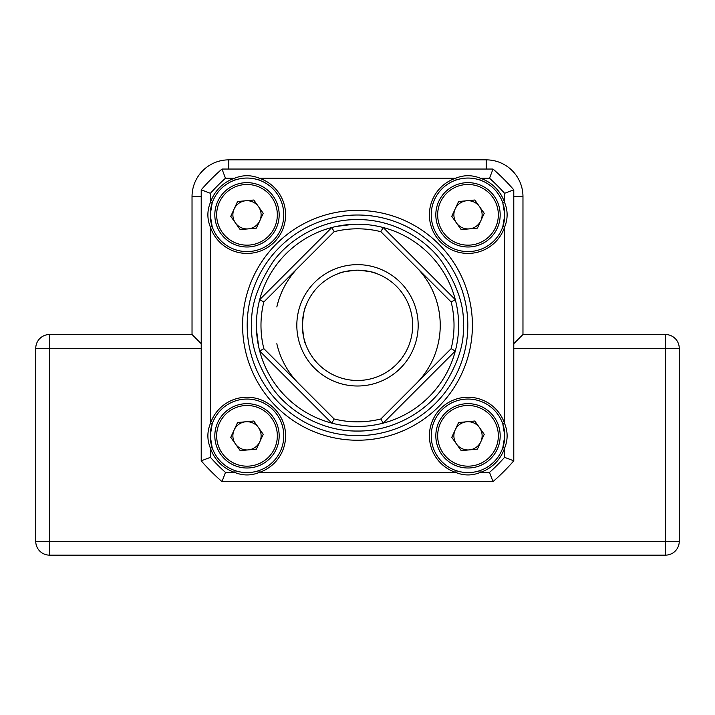 <?xml version="1.0" encoding="UTF-8"?>
<svg xmlns="http://www.w3.org/2000/svg" width="715" height="715" viewBox="0 0 715 715"><rect width="100%" height="100%" fill="white"/><g stroke="black" fill="none" stroke-linecap="round" stroke-linejoin="round"><path stroke-width="1.07" d="M35.75 541.353L35.75 348.303A13.791 13.791 0 0 1 49.541 334.522L192.031 334.522L192.031 196.625A36.769 36.769 0 0 1 228.8 159.856L486.2 159.856A36.769 36.769 0 0 1 522.969 196.625L522.969 334.522L665.459 334.522A13.791 13.791 0 0 1 679.25 348.303L679.25 541.353A13.791 13.791 0 0 1 665.459 555.144L49.541 555.144A13.791 13.791 0 0 1 35.75 541.353L665.459 541.353L665.459 348.303L513.781 348.303M522.969 334.522L513.781 343.709M201.219 343.709L192.031 334.522M679.25 541.353A13.791 13.791 0 0 1 665.459 555.144L665.459 541.353L679.25 541.353A13.791 13.791 0 0 1 665.459 555.144M263.844 348.67L259.697 351.029A101.119 101.119 0 0 0 331.796 423.128L259.697 351.029A101.119 101.119 0 0 1 256.381 325.325C258.785 352.486 258.785 352.486 256.381 325.325C258.785 298.164 258.785 298.164 256.381 325.325A101.119 101.119 0 0 1 259.697 299.621L331.796 227.522A101.119 101.119 0 0 0 259.697 299.621L263.844 301.98A96.525 96.525 0 0 0 263.844 348.67L334.155 418.981A96.525 96.525 0 0 0 380.845 418.981L451.156 348.67A96.525 96.525 0 0 0 451.156 301.98L380.845 231.669A96.525 96.525 0 0 0 334.155 231.669L263.844 301.98M380.845 418.981L383.204 423.128A101.119 101.119 0 0 0 455.303 351.029L383.204 423.128A101.119 101.119 0 0 1 331.796 423.128L334.155 418.981M276.83 306.941A82.734 82.734 0 0 1 298.995 266.82M416.005 266.82A82.734 82.734 0 0 1 416.005 383.83M451.156 301.98L455.303 299.621A101.119 101.119 0 0 0 383.204 227.522L455.303 299.621A101.119 101.119 0 0 1 455.303 351.029L451.156 348.67M298.995 383.83A82.734 82.734 0 0 1 276.83 343.709M257.847 179.688A36.769 36.769 0 0 0 210.219 214.822L212.158 226.584A36.769 36.769 0 0 0 283.766 214.822A36.769 36.769 0 0 0 258.758 179.983L259.348 178.241A38.61 38.61 0 0 1 253.253 252.922A38.61 38.61 0 0 1 210.416 227.173C207.037 218.942 207.037 210.702 210.416 202.461A38.61 38.61 0 0 1 234.636 178.241C242.877 174.862 251.108 174.862 259.348 178.241L455.652 178.241C463.883 174.862 472.123 174.862 480.364 178.241A38.61 38.61 0 0 1 504.584 202.461C507.963 210.702 507.963 218.933 504.584 227.173A38.61 38.61 0 0 1 440.708 242.117A38.61 38.61 0 0 1 455.652 178.241L456.242 179.983A36.769 36.769 0 0 0 462.042 251.108A36.769 36.769 0 0 0 502.842 226.584L504.781 214.822A36.769 36.769 0 0 0 503.208 204.204M210.71 429.867A36.769 36.769 0 0 1 212.158 424.067L210.219 435.828L212.158 447.599A36.769 36.769 0 0 0 235.226 470.667C243.073 473.241 250.92 473.241 258.758 470.667A36.769 36.769 0 0 0 252.958 399.542A36.769 36.769 0 0 0 212.158 424.067L210.416 423.477A38.61 38.61 0 0 1 285.607 435.828A38.61 38.61 0 0 1 259.348 472.409C251.117 475.788 242.877 475.788 234.636 472.409A38.61 38.61 0 0 1 210.416 448.189C207.037 439.948 207.037 431.717 210.416 423.477L210.416 227.173L212.158 226.584M212.158 447.599L210.416 448.189L210.416 457.35L201.219 460.826L201.219 189.824L210.416 193.3L210.416 202.461L212.158 203.051L210.219 214.822A36.769 36.769 0 0 0 211.81 225.502M504.781 435.828L502.842 424.067A36.769 36.769 0 0 0 431.234 435.828A36.769 36.769 0 0 0 456.242 470.667C464.089 473.241 471.927 473.241 479.774 470.667A36.769 36.769 0 0 0 502.842 447.599L504.781 435.828A36.769 36.769 0 0 0 502.842 424.067L504.584 423.477C507.963 431.708 507.963 439.948 504.584 448.189A38.61 38.61 0 0 1 480.364 472.409C472.123 475.788 463.892 475.788 455.652 472.409A38.61 38.61 0 0 1 440.708 408.533A38.61 38.61 0 0 1 504.584 423.477L504.584 227.173L502.842 226.584A36.769 36.769 0 0 0 504.781 214.822L502.842 203.051A36.769 36.769 0 0 0 479.774 179.983C471.927 177.409 464.08 177.409 456.242 179.983A36.769 36.769 0 0 1 478.853 179.688M457.153 470.962A36.769 36.769 0 0 0 479.774 470.667L480.364 472.409L489.525 472.409L493.001 481.606L221.999 481.606L225.475 472.409L234.636 472.409L235.226 470.667M502.842 203.051L504.584 202.461L504.584 193.3L513.781 189.824L513.781 460.826L504.584 457.35L504.584 448.189L502.842 447.599A36.769 36.769 0 0 0 504.772 436.204M210.219 435.828A36.769 36.769 0 0 0 211.81 446.518M236.147 470.962A36.769 36.769 0 0 0 258.758 470.667L259.348 472.409L455.652 472.409L456.242 470.667M472.409 325.325A114.909 114.909 0 0 1 357.5 440.234A114.909 114.909 0 0 1 242.591 325.325A114.909 114.909 0 0 1 357.5 210.416A114.909 114.909 0 0 1 472.409 325.325M247.184 325.325A110.316 110.316 0 0 0 357.5 435.641A110.316 110.316 0 0 0 467.816 325.325A110.316 110.316 0 0 0 357.5 215.009A110.316 110.316 0 0 0 247.184 325.325M258.758 179.983C250.911 177.409 243.073 177.409 235.226 179.983L234.636 178.241L225.475 178.241L221.999 169.044L493.001 169.044L489.525 178.241L480.364 178.241L479.774 179.983M210.693 429.965A36.769 36.769 0 0 0 210.317 433.236M221.999 169.044A206.841 206.841 0 0 0 201.219 189.824A206.841 206.841 0 0 1 221.999 169.044M201.219 460.826A206.841 206.841 0 0 0 221.999 481.606A206.841 206.841 0 0 1 201.219 460.826M513.781 189.824A206.841 206.841 0 0 0 493.001 169.044A206.841 206.841 0 0 1 513.781 189.824M493.001 481.606A206.841 206.841 0 0 0 513.781 460.826A206.841 206.841 0 0 1 493.001 481.606M357.5 224.206C330.339 226.61 330.339 226.61 357.5 224.206C384.661 226.61 384.661 226.61 357.5 224.206M336.443 226.423L353.55 224.278M258.598 346.382L256.453 329.275M302.347 325.325C303.366 314.144 304.42 308.013 305.502 306.941C304.42 308.022 303.366 314.153 302.347 325.325C303.366 314.144 304.42 308.013 305.502 306.941C304.42 308.022 303.366 314.153 302.347 325.325A55.153 55.153 0 0 1 357.5 270.172A55.153 55.153 0 0 1 412.653 325.325A55.153 55.153 0 0 1 357.5 380.478A55.153 55.153 0 0 1 302.347 325.325C303.375 336.506 304.42 342.628 305.502 343.709C304.42 342.628 303.366 336.506 302.347 325.325L303.303 335.567M303.893 338.32L305.368 343.352M357.5 270.172C368.681 271.2 374.803 272.245 375.884 273.327C374.803 272.245 368.681 271.191 357.5 270.172C346.319 271.191 340.188 272.245 339.116 273.327C340.197 272.245 346.328 271.191 357.5 270.172C346.319 271.191 340.188 272.245 339.116 273.327C340.197 272.245 346.328 271.191 357.5 270.172L367.742 271.128M296.823 325.325A60.677 60.677 0 0 0 357.5 386.002A60.677 60.677 0 0 0 418.177 325.325A60.677 60.677 0 0 0 357.5 264.648A60.677 60.677 0 0 0 296.823 325.325M257.909 307.781L258.598 304.268M375.044 225.734L378.557 226.423M334.155 231.669L331.796 227.522A101.119 101.119 0 0 1 383.204 227.522L380.845 231.669M370.495 271.718L375.884 273.327M469.317 449.887A14.112 14.112 0 0 0 479.524 427.668A14.112 14.112 0 0 0 455.178 429.938A14.112 14.112 0 0 0 469.317 449.887M438.769 422.395A32.175 32.175 0 0 1 481.445 406.594A32.175 32.175 0 0 1 497.238 449.27A32.175 32.175 0 0 1 454.57 465.063A32.175 32.175 0 0 1 438.769 422.395A32.175 32.175 0 0 0 454.57 465.063A32.175 32.175 0 0 0 497.238 449.27M474.814 421.019L484.234 434.318L477.432 449.127L461.202 450.638L451.773 437.339L458.583 422.529L474.814 421.019M469.317 228.871A14.112 14.112 0 0 0 479.524 206.662A14.112 14.112 0 0 0 455.178 208.923A14.112 14.112 0 0 0 469.317 228.871M438.769 201.38A32.175 32.175 0 0 1 481.445 185.587A32.175 32.175 0 0 1 497.238 228.255A32.175 32.175 0 0 1 454.57 244.056A32.175 32.175 0 0 1 438.769 201.38A32.175 32.175 0 0 0 454.57 244.056A32.175 32.175 0 0 0 497.238 228.255M474.814 200.012L484.234 213.311L477.432 228.121L461.202 229.631L451.773 216.332L458.583 201.523L474.814 200.012M248.302 228.871A14.112 14.112 0 0 0 258.508 206.662A14.112 14.112 0 0 0 234.171 208.923A14.112 14.112 0 0 0 248.302 228.871M217.762 201.38A32.175 32.175 0 0 1 260.43 185.587A32.175 32.175 0 0 1 276.231 228.255A32.175 32.175 0 0 1 233.555 244.056A32.175 32.175 0 0 1 217.762 201.38A32.175 32.175 0 0 0 233.555 244.056A32.175 32.175 0 0 0 276.231 228.255M253.798 200.012L263.227 213.311L256.417 228.121L240.186 229.631L230.766 216.332L237.568 201.523L253.798 200.012M248.302 449.887A14.112 14.112 0 0 0 258.508 427.668A14.112 14.112 0 0 0 234.171 429.938A14.112 14.112 0 0 0 248.302 449.887M217.762 422.395A32.175 32.175 0 0 1 260.43 406.594A32.175 32.175 0 0 1 276.231 449.27A32.175 32.175 0 0 1 233.555 465.063A32.175 32.175 0 0 1 217.762 422.395A32.175 32.175 0 0 0 233.555 465.063A32.175 32.175 0 0 0 276.231 449.27M253.798 421.019L263.227 434.318L256.417 449.127L240.186 450.638L230.766 437.339L237.568 422.529L253.798 421.019M201.219 348.303L49.541 348.303L49.541 555.144M486.2 169.044L486.2 159.856A36.769 36.769 0 0 1 522.969 196.625L513.781 196.625M201.219 196.625L192.031 196.625A36.769 36.769 0 0 1 228.8 159.856L228.8 169.044M665.459 334.522L665.459 348.303L679.25 348.303M35.75 348.303L49.541 348.303L49.541 334.522M463.222 325.325C464.625 343.701 457.582 364.847 442.076 388.754C425.854 411.456 393.384 431.458 357.5 431.047C321.616 431.458 289.146 411.456 272.924 388.754C257.418 364.847 250.375 343.701 251.778 325.325C250.375 306.95 257.418 285.803 272.924 261.896C289.146 239.194 321.616 219.192 357.5 219.603C393.384 219.192 425.854 239.194 442.076 261.896C457.582 285.803 464.625 306.95 463.222 325.325M489.525 472.409A197.644 197.644 0 0 0 504.584 457.35M504.584 193.3A197.644 197.644 0 0 0 489.525 178.241M225.475 178.241A197.644 197.644 0 0 0 210.416 193.3M210.416 457.35A197.644 197.644 0 0 0 225.475 472.409M495.567 448.502A30.334 30.334 0 0 0 480.677 408.265A30.334 30.334 0 0 0 440.44 423.164A30.334 30.334 0 0 0 455.339 463.392A30.334 30.334 0 0 0 495.567 448.502M495.567 227.486A30.334 30.334 0 0 0 480.677 187.259A30.334 30.334 0 0 0 440.44 202.148A30.334 30.334 0 0 0 455.339 242.385A30.334 30.334 0 0 0 495.567 227.486M274.56 227.486A30.334 30.334 0 0 0 259.661 187.259A30.334 30.334 0 0 0 219.434 202.148A30.334 30.334 0 0 0 234.323 242.385A30.334 30.334 0 0 0 274.56 227.486M274.56 448.502A30.334 30.334 0 0 0 259.661 408.265A30.334 30.334 0 0 0 219.434 423.164A30.334 30.334 0 0 0 234.323 463.392A30.334 30.334 0 0 0 274.56 448.502"/></g></svg>
